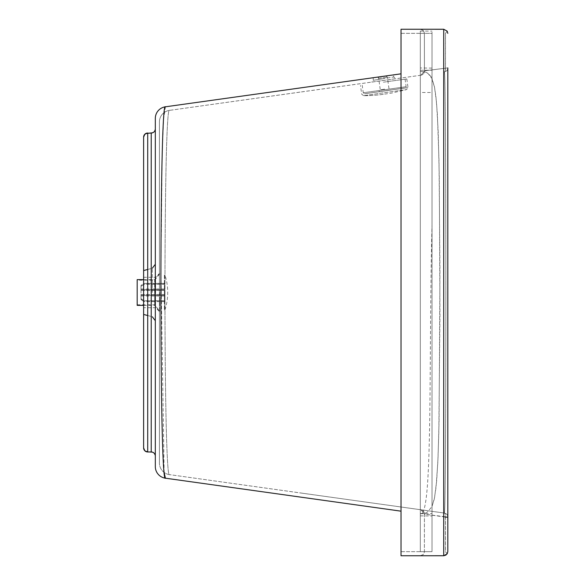 <?xml version="1.0" encoding="UTF-8"?>
<svg xmlns="http://www.w3.org/2000/svg" width="585" height="585" viewBox="0 0 585 585"><rect width="100%" height="100%" fill="white"/><g stroke="black" fill="none" stroke-linecap="round" stroke-linejoin="round"><path stroke-width="0.44" stroke-dasharray="2.92 2.19" d="M143.618 292.5L143.618 270.562L143.618 292.5M155.317 292.5L155.317 320.712L155.317 292.5M155.61 292.5L155.61 277.29L155.61 292.5M159.412 292.5L159.412 311.512L159.412 292.5M373.23 77.717L383.467 76.284L373.23 77.717L373.23 80.328L383.467 78.646L373.23 80.328L371.716 82.061L384.25 80.313L395.701 78.704L393.705 76.971L383.467 78.646L393.705 76.971L393.705 74.851L383.467 76.284L393.705 74.851M432.022 68.109L420.322 67.962L420.322 33.345L432.022 33.345L432.022 31.107L432.022 551.655L432.022 225.013C428.644 358.919 432.937 513.835 420.937 513.593L420.322 513.593L420.322 71.407L420.322 92.496L432.022 92.496L432.022 33.345L432.022 551.655L420.322 551.655L432.022 551.655L432.022 33.345L401.017 33.345L401.017 551.655L420.322 551.655L420.322 513.725L432.022 513.593M420.322 515.868L432.022 515.97L420.322 515.868L420.322 551.655L420.322 31.107L420.322 70.302L432.022 70.2L420.322 70.302M420.322 31.107L432.022 31.107M420.322 67.962L420.322 92.496M420.937 513.593L420.322 513.725M420.322 515.97L420.322 70.2M420.322 33.345L420.322 551.655L432.022 551.655L401.017 551.655L401.017 33.345L420.322 33.345M432.022 92.496L432.022 225.013M401.017 511.173L165.394 478.186A11.7 11.7 0 0 1 155.317 466.596L155.317 118.404A11.7 11.7 0 0 1 165.394 106.814L163.581 119.355L162.184 154.338L160.912 270.226L164.136 472.431M401.017 73.827L189.694 103.413M420.322 513.593L425.434 513.001L427.342 512.182L431.942 506.625L434.209 499.349L436.059 487.254L437.843 461.967L438.823 432.483L439.978 314.957L439.291 177.284L438.223 132.371L436.556 102.784L434.487 87.004L431.299 77.088L428.491 73.6L425.222 71.933L420.322 71.407L425.375 71.977L427.503 72.913L432.044 78.602L434.421 86.69L435.884 96.181L437.375 114.141L439.013 161.124L439.978 270.27L439.072 420.783L438.055 457.134L436.673 480.841L434.567 497.579L432.022 506.442M424.417 71.136L420.929 75.231L169.489 110.375A11.7 11.7 0 0 0 159.412 121.965L159.412 463.035L159.412 121.965A11.7 11.7 0 0 1 169.489 110.375C163.471 102.368 163.464 482.574 169.489 474.625A11.7 11.7 0 0 1 159.412 463.035A11.7 11.7 0 0 0 169.489 474.625C163.464 482.574 163.471 102.368 169.489 110.375L303.096 91.669M420.929 75.231L301.414 91.903M151.222 451.971L151.222 133.029L151.222 451.971L154.118 453.17L155.317 456.066L155.317 128.934L155.317 456.066A4.095 4.095 0 0 0 151.222 451.971L147.712 451.971L147.712 133.029L147.712 451.971L151.222 451.971L151.222 133.029L154.118 131.83L155.317 128.934A4.095 4.095 0 0 1 151.222 133.029L147.712 133.029L147.712 451.971L152.999 452.38L154.689 453.887L155.317 456.066M151.222 133.029L147.712 133.029L152.999 132.619L154.689 131.113L155.317 128.934M143.618 447.876L143.618 137.124M424.417 513.871L424.417 513.879A4.095 4.095 0 0 0 420.893 509.82A4.095 4.095 0 0 1 424.417 513.879L424.417 513.871A4.095 4.095 0 0 0 420.893 509.82A4.095 4.095 0 0 1 424.417 513.879L420.929 509.784L169.489 474.625L302.723 493.279M420.929 509.784L444.329 513.06L420.929 509.769L424.417 513.864M447.189 31.166L445.492 33.345L445.492 67.897A4.095 1.755 82 0 1 444.329 71.94C446.392 62.953 446.392 522.222 444.329 513.06C446.392 521.988 446.392 62.836 444.329 71.94A4.095 4.095 180 0 0 447.817 67.897L447.817 517.103A4.095 4.095 0 0 0 444.329 513.06A4.095 4.095 0 0 1 447.817 517.103L447.817 67.897A4.095 4.095 180 0 1 444.329 71.94A4.095 1.696 82 0 0 445.434 67.897L445.434 33.345L447.174 31.137M420.929 509.769L301.853 493.155M447.174 553.863L445.434 551.655L445.434 517.103A4.095 1.696 98 0 0 444.329 513.06A4.095 1.755 98 0 1 445.492 517.103L445.492 551.655L447.189 553.834M445.434 517.103L424.417 514.156L424.388 552.116L423.218 554.551L420.322 555.75L438.019 555.75M420.322 555.75L423.218 554.551L424.388 552.116L424.417 514.156L447.817 517.103L447.817 67.897L424.417 70.843L424.388 32.884L423.218 30.449L420.322 29.25L423.218 30.449L424.388 32.884L424.417 70.843L447.817 67.897M447.108 553.958L446.011 555.048M420.929 75.216L424.417 71.121A4.095 4.095 0 0 1 420.893 75.18A4.095 4.095 0 0 0 424.417 71.121A4.095 4.095 0 0 1 420.893 75.18M438.019 29.25L420.322 29.25M401.017 29.25L401.017 555.75M154.637 292.5L154.637 280.215L154.637 292.5M137.182 305.37L137.182 279.63M159.72 292.5L159.72 311.63L159.72 292.5M154.732 292.5L154.732 305.37L154.732 292.5M137.182 292.5L137.182 304.785L137.182 292.5M164.4 310.05L164.882 310.05L164.882 292.5L164.882 310.05A53.696 53.696 0 0 0 167.698 292.5A53.696 53.696 0 0 0 164.882 274.95L164.882 292.5L164.882 274.95L164.4 274.95L164.4 310.05L164.4 274.95M141 298.65L143.925 300.705L143.925 301.538L141 299.483L141 285.443L143.925 283.359L143.925 284.178L141 286.262M164.4 301.538L164.4 283.359L164.4 289.626L141 289.626L141 288.99L141 289.655L164.4 289.655L164.4 283.462L143.925 283.462L141 285.517L141 294.555L164.4 294.555L164.4 300.822L143.925 300.822L141 298.738L141 299.557L141 295.345L164.4 295.345L164.4 301.538L143.925 301.538M141 295.345L141 299.483M164.4 300.705L143.925 300.705M141 299.557L143.925 301.641L143.925 300.822M141 294.555L141 298.738M164.4 300.822L164.4 301.641L143.925 301.641M141 286.35L143.925 284.295L143.925 283.462M141 289.655L141 285.517M164.4 283.462L164.4 284.295L143.925 284.295M164.4 284.178L143.925 284.178M164.4 290.445L141 290.445M164.4 283.359L143.925 283.359M164.4 284.295L164.4 290.482L141 290.482M164.4 301.641L164.4 295.374L141 295.374M141 285.443L141 289.626M164.4 290.482L164.4 294.555M164.4 294.518L141 294.518M383.365 82.192L406.809 78.924L383.365 82.192M384.594 90.88L408.037 87.618L384.594 90.88M406.809 78.924L408.037 87.618L406.641 89.571L391.599 93.073L382.634 94.397C383.124 94.419 371.299 95.867 363.585 95.655L406.641 89.571L363.585 95.655A131.917 131.903 91.7 0 0 385.303 93.995L386.978 93.775L385.303 93.995M152.283 292.5L152.283 268.237L152.283 292.5M443.722 555.743L443.722 29.257M378.787 91.75L390.948 90.031L378.787 91.75M384.674 89.154L380.279 89.768L384.674 89.154M405.069 79.172L406.136 86.704L405.639 87.83L385.208 90.887L364.521 93.768L363.27 92.759L406.136 86.704L363.27 92.759L362.203 85.227M385.105 90.902L364.594 93.754L385.105 90.902M378.671 78.39L387.358 77.161L378.671 78.39L380.279 89.768L378.846 91.743L390.882 90.039L388.966 88.54L387.358 77.161L386.232 76.152C384.776 76.452 375.965 77.037 378.671 78.39M379.665 77.066L386.034 76.167L379.665 77.066M147.712 269.466L152.283 268.237M143.618 277.29L155.61 277.29L159.412 273.488M159.412 311.512L155.61 307.71L143.618 307.71M165.394 478.186L261.151 491.59M147.712 315.534L152.283 316.763M159.72 273.839L154.637 280.215L137.182 280.215M143.618 305.37L154.732 305.37L159.72 311.63M143.618 279.63L154.732 279.63L159.72 273.37M137.182 304.785L154.637 304.785L159.72 311.161M167.698 292.88L167.698 292.12L167.698 292.88M164.4 288.99L141 288.99M164.4 296.01L141 296.01M363.585 95.655L361.698 94.163L360.47 85.476"/><path stroke-width="0.88" d="M143.618 270.562L143.618 447.876L144.817 450.772L147.712 451.971A4.095 4.095 0 0 1 143.618 447.876L144.817 450.772L147.712 451.971A4.095 4.095 0 0 1 143.618 447.876L143.618 137.124L144.817 134.228L147.712 133.029A4.095 4.095 0 0 0 143.618 137.124L143.618 270.562L147.712 269.466M164.136 472.431L165.394 478.186C159.376 486.727 159.376 98.324 165.394 106.814L300.441 87.911L165.394 106.814A11.7 11.7 0 0 0 155.317 118.404L155.317 466.596A11.7 11.7 0 0 0 165.394 478.186L300.441 497.089L165.394 478.186M155.317 456.066A4.095 4.095 0 0 0 151.222 451.971L147.712 451.971L147.712 133.029A4.095 4.095 0 0 0 143.618 137.124L143.618 447.876A4.095 4.095 0 0 0 147.712 451.971M155.317 128.934A4.095 4.095 0 0 1 151.222 133.029L151.222 451.971M143.618 137.124L144.246 134.945L145.936 133.431L151.222 133.029M401.017 73.827L189.694 103.413M401.017 555.75L443.722 555.743L401.017 555.75L401.017 29.25L443.722 29.257L447.174 31.137L447.817 33.36L447.189 31.166L443.722 29.257L420.322 29.25M447.108 553.958L447.817 551.64L447.174 553.863L443.722 555.743L446.011 555.048M445.434 517.103L447.817 517.103L447.817 551.64L447.817 67.897M438.341 555.75L420.322 555.75M401.017 29.25L438.341 29.25M401.017 511.173L261.151 491.59M143.618 279.63L137.182 279.63L137.182 305.37L143.618 305.37M443.722 29.257L443.722 555.743M152.283 316.763L155.317 320.712M152.283 268.237L155.317 264.288M143.618 314.438L147.712 315.534"/></g></svg>
